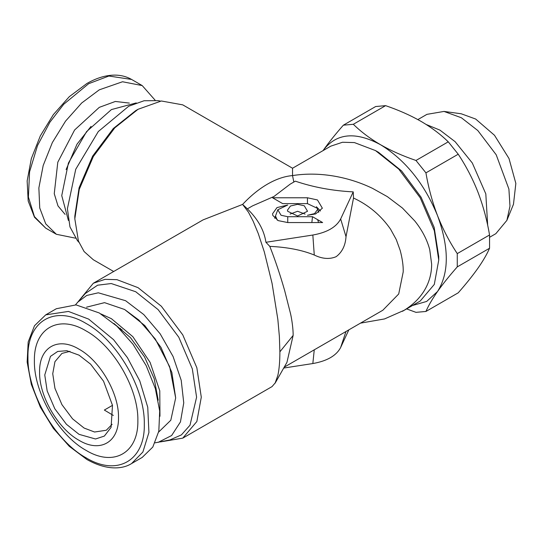 <?xml version="1.0" encoding="UTF-8"?>
<svg xmlns="http://www.w3.org/2000/svg" width="543" height="543" viewBox="0 0 543 543"><rect width="100%" height="100%" fill="white"/><g stroke="black" fill="none" stroke-linecap="round" stroke-linejoin="round"><path stroke-width="0.81" d="M247.391 208.851L242.606 204.412L248.436 212.184L253.16 221.211L258.278 233.592L264.312 251.918L272.057 283.324L277.853 319.494L279.373 336.47L279.883 351.823C279.876 361.489 279.197 369.342 277.853 375.383L275.077 383.243L286.955 362.337L293.145 335.404C293.247 329.628 291.964 319.922 290.586 313.895L284.641 290.505C280.066 274.561 275.118 259.853 269.803 246.373C287.281 247.174 302.105 250.058 314.268 255.02C322.25 258.916 329.533 259.479 336.137 256.69C342.124 252.19 345.416 245.524 346.013 236.694L353.52 198.039C368.636 205.064 380.989 215.456 390.566 229.207L396.268 239.572L400.211 250.466C402.363 258.672 403.368 265.805 403.218 271.853L398.711 293.98L382.815 310.25L345.362 331.868M353.52 198.039L353.228 191.883C332.621 190.824 313.331 187.254 295.344 181.165L290.125 184.179L273.937 196.505L252.583 205.851L247.357 208.872C257.959 219.148 264.149 230.286 265.927 242.287L269.803 246.373M345.368 331.875L317.906 347.724M307.447 215.306L315.626 213.928L322.359 208.2L317.479 199.96L307.447 197.774L272.552 197.774L282.672 203.618L307.447 203.618L317.39 208.356L317.574 209.462L314.607 213.596L307.447 215.306M297.591 204.317L290.437 206.035L287.471 210.161L287.654 211.275L297.591 216.005L307.528 211.275L304.277 205.777L297.591 204.317M287.736 222.555L322.63 222.555L312.51 216.711L287.736 216.711L281.05 215.259L277.799 209.761L287.736 205.023L276.998 207.589L272.552 213.793L272.824 215.449L278.213 220.621L287.736 222.555L287.736 216.711M353.228 191.883L340.658 218.965C336.307 227.157 327.029 232.513 312.836 235.031L265.927 242.287M160.395 441.9L182.767 438.14L196.851 421.511L201.29 397.198L196.851 367.754L182.767 334.875L161.332 306.232L138.051 287.668L116.976 279.672L105.064 279.346L93.342 283.242L78.898 300.734M275.382 382.686L272.057 386.589L182.767 438.14M346.013 331.413L340.658 347.479C336.341 355.692 327.062 361.047 312.836 363.545L314.268 349.74M340.658 347.479L348.83 329.873M360.471 323.146L384.539 318.938L404.168 310.284C412.734 304.976 419.366 298.535 424.063 290.967C429.099 282.794 431.624 273.876 431.651 264.197L429.737 249.658C427.131 239.762 422.169 230.225 414.845 221.028L402.438 208.044L387.322 196.627L372.491 188.346C359.568 182.156 346.04 177.961 331.909 175.749C318.687 173.719 305.96 173.604 293.736 175.403L292.534 175.586C284.559 176.258 276.238 179.088 267.57 184.07C258.902 189.1 250.581 195.88 242.606 204.412L203.102 219.867L93.342 283.242M283.711 368.052L312.836 363.545M316.393 206.72L320.506 211.017M290.091 214.085L297.591 211.268L305.091 214.085M274.683 218.266L277.799 209.761M277.276 220.146L275.708 216.399M312.51 216.711L311.845 222.555M293.831 182.041L292.534 175.586L292.534 168.235L330.782 146.155L342.511 142.259L354.423 142.585L375.498 150.581L398.779 169.144L420.214 197.788L434.298 230.666L438.737 260.111L434.298 284.423L420.214 301.053L402.438 311.315M155.122 442.816L169.823 439.979L181.416 434.882L190.009 425.203L196.593 397.198L192.317 368.846L178.762 337.183L158.122 309.612L135.709 291.734L111.24 283.534L97.611 285.204L85.271 293.532L75.463 304.847M318.578 222.555L317.641 219.677M158.189 442.348L171.636 435.527L180.452 421.911L183.751 402.879L181.213 380.324L173.081 356.507L160.171 333.836L143.793 314.587L125.589 300.707L98.303 292.799L86.71 295.467L77.405 302.424M113.67 271.5L93.342 259.764L84.104 251.552L78.436 241.072L74.819 218.822L79.258 189.385L93.342 156.499L114.777 127.863L138.051 109.292L161.332 100.984L182.767 104.867L292.534 168.235M375.498 150.581L378.532 152.332L401.576 170.93L421.103 197.272L434.156 227.361L438.737 256.608L438.737 260.111M124.605 309.49L144.757 325.522L160.999 347.439L171.859 372.471L175.674 397.931L169.667 366.715L155.244 338.968L138.906 320.099L124.605 309.49L104.541 302.648L86.534 307.175M74.819 218.822L74.819 216.114L79.095 187.763L92.649 156.099L113.29 128.528L135.702 110.65L138.051 109.292M158.637 432.065L170.801 420.248L175.674 397.931M78.898 242.266L77.405 240.576L69.966 226.906L67.413 208.702L75.735 169.28L98.303 131.535L128.698 106.238L144.105 100.74L158.189 100.652L160.395 101.107M159.968 416.277L159.771 390.784L150.106 362.405L132.865 336.701L111.424 318.7L100.869 313.915M113.894 323.472L130.49 337.658L144.547 356.941L154.212 378.756L158.203 400.218M68.398 220.458L61.746 195.609L68.404 163.083L86.581 131.603L111.424 109.577L136.259 102.919M412.497 305.505L426.669 301.433L437.515 291.53C449.21 272.973 449.21 247.662 437.515 215.591C424.375 183.649 405.39 160.036 380.555 144.737C355.719 131.358 336.735 133.055 323.601 149.827L323.071 150.608M323.051 150.615L323.601 149.827C328.895 142.347 335.479 134.128 343.359 125.182L375.647 106.537L385.605 105.647L353.317 124.286C361.02 131.813 370.102 138.628 380.555 144.737C391.021 150.723 402.825 155.963 415.979 160.47L448.267 141.825C440.746 134.508 432.045 127.917 422.176 122.046L419.868 120.716C409.727 115.028 398.311 110.005 385.605 105.647M353.317 124.286L343.359 125.182M425.936 172.857C428.468 187.797 432.33 202.044 437.515 215.591C442.803 229.051 449.394 241.723 457.267 253.608L489.555 234.97C487.112 220.587 483.446 206.835 478.553 193.715L477.399 190.742C472.24 177.921 465.846 165.744 458.224 154.212L425.936 172.857L415.979 160.47M457.267 266.885C449.4 275.824 442.816 284.037 437.515 291.53C432.337 298.949 428.475 305.594 425.936 311.458L458.224 292.82C465.792 284.22 472.186 276.278 477.399 268.982L478.553 267.346C483.413 260.307 487.085 253.941 489.555 248.239L457.267 266.885L457.267 253.608M425.936 311.458L415.979 312.347L406.605 308.906M120.532 328.257L120.241 329.384M113.324 415.429L104.344 410.053L112.489 405.35M69.986 351.341L61.929 353.418L54.945 361.665L52.739 373.727L54.945 388.326L61.929 404.644L72.558 418.843L84.104 428.054L94.563 432.018L106.285 430.253L112.116 424.307M120.913 330.063L121.971 329.452M458.224 154.212L448.267 141.825M489.555 248.239L489.555 234.97M79.047 355.163L66.809 350.71L57.687 351.457L50.465 356.384L44.764 374.962L47.166 390.926L54.802 408.757L66.422 424.28L79.047 434.346L95.527 438.988L104.344 436.083L111.077 427.375L112.489 405.336L103.557 381.22L90.613 364.163L79.047 355.163M79.047 349.19C57.958 336.389 39.042 347.316 39.585 371.975C39.042 396.01 57.958 428.773 79.047 440.319C100.129 453.12 119.053 442.199 118.503 417.54C119.053 393.505 100.129 360.735 79.047 349.19M56.357 308.723L76.054 304.894L99.281 312.972L116.894 326.16L133.008 344.262L146.216 365.704L155.366 388.632L159.696 411.071L158.821 431.122L152.821 447.032L142.205 457.423L131.582 463.559L142.884 452.027L148.918 432.472L147.75 407.264L139.775 380.901L127.422 357.64L113.582 339.674L88.658 319.108L68.425 311.431L45.734 314.859L56.357 308.723M86.127 330.938C113.772 346.074 138.567 389.026 137.854 420.533C138.567 452.862 113.772 467.177 86.127 450.398C58.488 435.262 33.686 392.311 34.399 360.803C33.686 328.474 58.488 314.159 86.127 330.938M155.122 100.19L142.205 85.577L122.514 81.755L99.281 89.833L81.667 103.014L65.554 121.116L52.352 142.558L43.196 165.486L38.865 187.932L39.741 207.983L45.748 223.886L56.357 234.277L75.463 238.16M426.133 124.462L439.952 130.13L455.129 141.689L472.315 163.015L485.815 193.885L487.675 225.257M417.852 119.596L426.934 114.349L443.998 111.43L461.38 117.763L477.82 130.551L496.207 154.789L508.9 189.045L509.972 206.164L506.89 220.363L495.834 233.68L489.684 237.23M443.998 111.43L461.224 113.779L475.668 119.039L494.497 135.282L509.001 158.515L515.85 183.419L513.474 204.27L506.89 220.363M279.883 351.823L293.145 335.404M340.658 218.965L346.013 236.694M314.268 255.02L312.836 235.031M307.447 197.774L307.447 203.618M66.11 169.579L76.997 144.187L91.054 126.376M65.092 214.39L57.992 205.919L54.252 193.702L57.796 162.214L74.595 130.008L99.281 107.358L115.347 101.46L129.349 103.089M86.127 323.492C55.04 304.616 27.15 320.716 27.951 357.077C27.15 392.514 55.04 440.821 86.127 457.844C117.213 476.72 145.11 460.613 144.309 424.253C145.11 388.822 117.213 340.509 86.127 323.492M56.357 234.277L45.734 228.148L34.433 216.616L28.399 197.061L29.566 171.846L37.542 145.49L49.895 122.229L63.735 104.263L88.658 83.697L108.892 76.02L131.582 79.441L142.205 85.577M318.395 347.439L284.199 367.183M317.39 208.356L318.741 212.401M45.734 314.859L34.494 325.746L28.182 341.988L27.15 362.072L31.331 384.396L40.325 407.135L53.35 428.379L69.307 446.339L86.866 459.48C107.005 470.788 122.738 469.166 131.582 463.559M45.734 228.148L34.494 217.254L28.182 201.019L27.15 180.928L31.331 158.604L40.325 135.865L53.35 114.621L69.307 96.668L86.866 83.52C96.396 78.022 105.6 75.219 114.471 75.11C120.784 75.083 126.492 76.529 131.582 79.448"/></g></svg>

